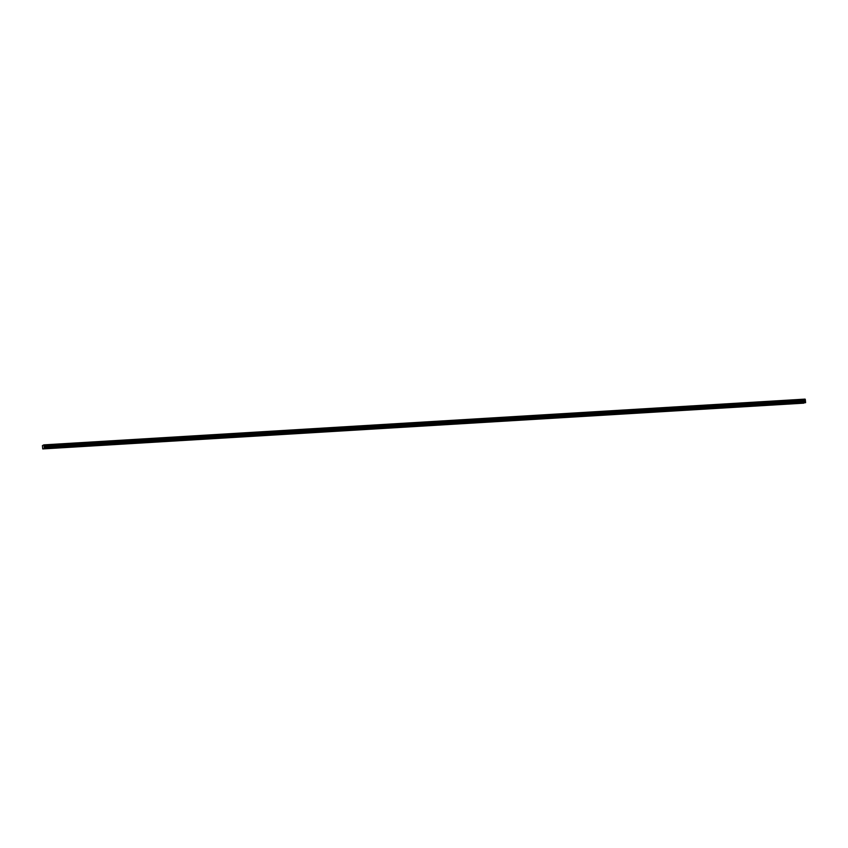<?xml version="1.0" encoding="UTF-8"?>
<svg xmlns="http://www.w3.org/2000/svg" width="848" height="848" viewBox="0 0 848 848"><rect width="100%" height="100%" fill="white"/><g stroke="black" fill="none" stroke-linecap="round" stroke-linejoin="round"><path stroke-width="1.27" d="M801.742 403.224L802.685 403.129L801.742 403.224M45.972 448.666L46.905 448.571L45.972 448.666M62.052 447.702L62.985 447.606L62.052 447.702M78.133 446.737L79.065 446.631L78.133 446.737M94.213 445.762L95.146 445.666L94.213 445.762M110.293 444.797L111.226 444.702L110.293 444.797M126.373 443.833L127.306 443.737L126.373 443.833M142.453 442.868L143.386 442.773L142.453 442.868M158.534 441.903L159.466 441.797L158.534 441.903M174.614 440.928L175.547 440.833L174.614 440.928M190.694 439.964L191.627 439.868L190.694 439.964M206.774 438.999L207.707 438.904L206.774 438.999M222.854 438.034L223.798 437.939L222.854 438.034M238.935 437.07L239.878 436.964L238.935 437.07M255.015 436.095L255.958 435.999L255.015 436.095M271.095 435.13L272.038 435.035L271.095 435.13M287.175 434.165L288.119 434.07L287.175 434.165M303.255 433.201L304.199 433.095L303.255 433.201M319.336 432.236L320.279 432.13L319.336 432.236M335.416 431.261L336.359 431.166L335.416 431.261M351.496 430.296L352.439 430.201L351.496 430.296M367.576 429.332L368.52 429.236L367.576 429.332M383.656 428.367L384.6 428.261L383.656 428.367M399.737 427.392L400.68 427.297L399.737 427.392M415.817 426.427L416.76 426.332L415.817 426.427M431.897 425.463L432.84 425.367L431.897 425.463M447.977 424.498L448.921 424.403L447.977 424.498M464.057 423.534L465.001 423.428L464.057 423.534M480.138 422.558L481.081 422.463L480.138 422.558M496.218 421.594L497.161 421.498L496.218 421.594M512.298 420.629L513.241 420.534L512.298 420.629M528.378 419.665L529.322 419.569L528.378 419.665M544.458 418.7L545.402 418.594L544.458 418.7M560.539 417.725L561.482 417.629L560.539 417.725M576.619 416.76L577.562 416.665L576.619 416.76M592.699 415.796L593.642 415.7L592.699 415.796M608.779 414.831L609.723 414.736L608.779 414.831M624.859 413.866L625.803 413.76L624.859 413.866M640.94 412.891L641.883 412.796L640.94 412.891M657.02 411.927L657.963 411.831L657.02 411.927M673.1 410.962L674.043 410.867L673.1 410.962M689.18 409.997L690.124 409.891L689.18 409.997M705.26 409.033L706.204 408.927L705.26 409.033M721.341 408.058L722.284 407.962L721.341 408.058M737.421 407.093L738.364 406.998L737.421 407.093M753.501 406.128L754.444 406.033L753.501 406.128M769.581 405.164L770.525 405.058L769.581 405.164M785.661 404.199L786.605 404.093L785.661 404.199M805.112 399.164L43.979 444.924L805.293 399.503M44.393 448.645L803.872 403.16L42.739 448.921L44.393 448.645L44.425 447.871L805.558 402.111L805.356 399.98L44.223 445.751L805.335 400.044M43.969 444.871L805.102 399.111M805.6 402.652L44.467 448.422L805.589 402.694L805.558 402.111M805.589 402.694L44.403 448.613M43.948 444.84L42.421 445.603L42.739 448.921M805.536 402.047L44.425 447.871M44.403 447.808L44.075 446.271L805.208 400.51M805.218 400.447L44.075 446.271M805.367 399.694L44.234 445.454M44.244 445.592L805.377 399.832M44.054 446.377L805.187 400.616M805.261 401.486L44.128 447.246M44.138 447.309L805.271 401.549M44.064 446.313L805.197 400.553"/></g></svg>
